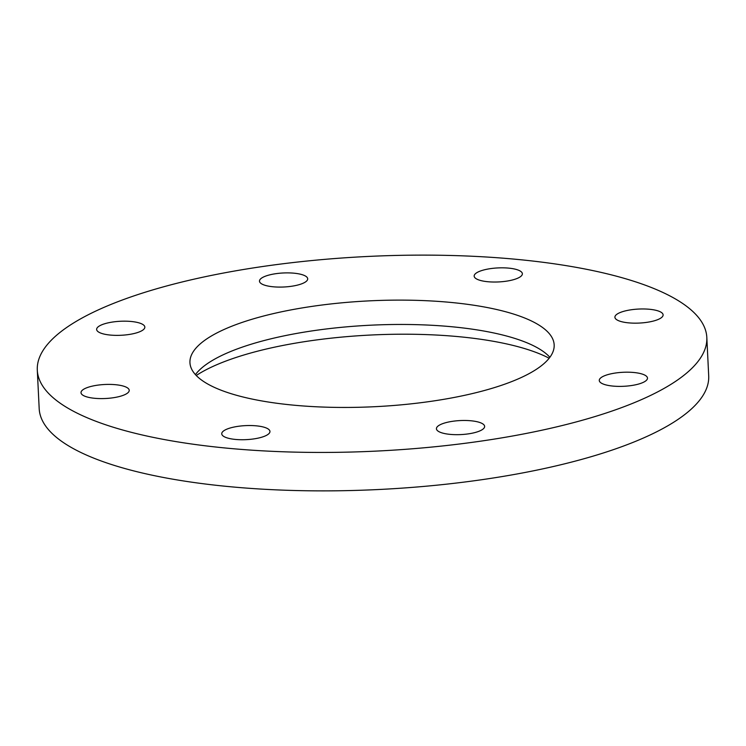<?xml version="1.0" encoding="UTF-8"?>
<svg xmlns="http://www.w3.org/2000/svg" width="746" height="746" viewBox="0 0 746 746"><rect width="100%" height="100%" fill="white"/><g stroke="black" fill="none" stroke-linecap="round" stroke-linejoin="round"><path stroke-width="1.12" d="M487.446 281.69A24.133 7.012 -2.8 0 0 522.368 273.754A24.133 7.012 -2.8 0 0 509.08 268.168A24.133 7.012 -2.8 0 0 474.167 276.104A24.133 7.012 -2.8 0 0 487.446 281.69M616.131 319.297A24.133 7.012 -2.8 0 0 643.015 322.804A24.133 7.012 -2.8 0 0 663.11 314.887A24.133 7.012 -2.8 0 0 661.888 312.826A24.133 7.012 -2.8 0 0 635.005 309.32A24.133 7.012 -2.8 0 0 614.909 317.236A24.133 7.012 -2.8 0 0 616.131 319.297M601.836 377.103A24.133 7.012 -2.8 0 0 599.271 380.469A24.133 7.012 -2.8 0 0 617.986 386.372A24.133 7.012 -2.8 0 0 644.917 381.476A24.133 7.012 -2.8 0 0 647.481 378.11A24.133 7.012 -2.8 0 0 628.766 372.207A24.133 7.012 -2.8 0 0 601.836 377.103M452.943 421.248A24.133 7.012 -2.8 0 0 436.429 428.754A24.133 7.012 -2.8 0 0 468.115 433.902A24.133 7.012 -2.8 0 0 484.63 426.395A24.133 7.012 -2.8 0 0 452.943 421.248M256.671 425.873A24.133 7.012 -2.8 0 0 221.749 433.808A24.133 7.012 -2.8 0 0 235.037 439.394A24.133 7.012 -2.8 0 0 269.959 431.458A24.133 7.012 -2.8 0 0 256.671 425.873M127.995 388.265A24.133 7.012 -2.8 0 0 101.102 384.759A24.133 7.012 -2.8 0 0 81.006 392.676A24.133 7.012 -2.8 0 0 82.228 394.737A24.133 7.012 -2.8 0 0 109.121 398.243A24.133 7.012 -2.8 0 0 129.217 390.326A24.133 7.012 -2.8 0 0 127.995 388.265M291.173 286.315A24.133 7.012 -2.8 0 0 307.697 278.808A24.133 7.012 -2.8 0 0 276.011 273.661A24.133 7.012 -2.8 0 0 259.487 281.167A24.133 7.012 -2.8 0 0 291.173 286.315M142.281 330.459A24.133 7.012 -2.8 0 0 144.845 327.093A24.133 7.012 -2.8 0 0 126.13 321.19A24.133 7.012 -2.8 0 0 99.199 326.086A24.133 7.012 -2.8 0 0 96.635 329.452A24.133 7.012 -2.8 0 0 115.35 335.355A24.133 7.012 -2.8 0 0 142.281 330.459M195.424 374.623A182.332 52.994 177.2 0 1 198.958 370.538A182.332 52.994 177.2 0 1 210.493 361.605A182.332 52.994 177.2 0 1 386.223 324.631A182.332 52.994 177.2 0 1 545.969 353.567A182.332 52.994 177.2 0 1 549.886 357.287M209.3 337.257A182.332 52.994 177.2 0 1 412.799 300.256A182.332 52.994 177.2 0 1 554.166 344.876A182.332 52.994 177.2 0 1 534.817 370.305A182.332 52.994 177.2 0 1 331.327 407.307A182.332 52.994 177.2 0 1 189.95 362.687A182.332 52.994 177.2 0 1 209.3 337.257M196.245 375.499A197.075 57.274 177.2 0 1 198.016 374.361A197.075 57.274 177.2 0 1 373.159 334.917A197.075 57.274 177.2 0 1 549.159 358.239M671.251 384.153A335.159 97.409 177.2 0 1 297.178 452.179A335.159 97.409 177.2 0 1 37.3 370.156A335.159 97.409 177.2 0 1 72.875 323.41A335.159 97.409 177.2 0 1 446.947 255.384A335.159 97.409 177.2 0 1 706.816 337.406A335.159 97.409 177.2 0 1 671.251 384.153M706.816 337.406L708.7 375.844A335.159 97.409 177.2 0 1 673.125 422.59A335.159 97.409 177.2 0 1 299.053 490.616A335.159 97.409 177.2 0 1 39.184 408.594L37.3 370.156"/></g></svg>

